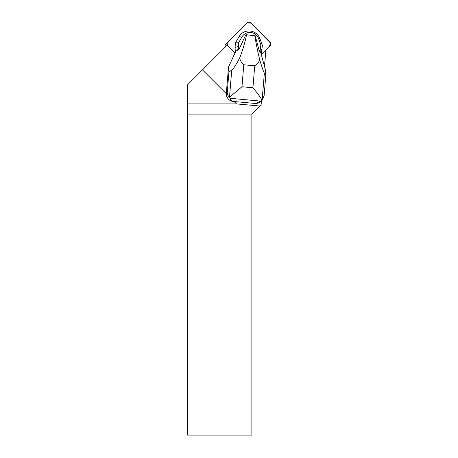 <?xml version="1.0" encoding="UTF-8"?>
<svg xmlns="http://www.w3.org/2000/svg" width="458" height="458" viewBox="0 0 458 458"><rect width="100%" height="100%" fill="white"/><g stroke="black" fill="none" stroke-linecap="round" stroke-linejoin="round"><path stroke-width="0.69" d="M225.25 47.094A3.08 3.051 -135 0 1 225.937 43.848L227.958 41.827A3.08 3.051 45 0 0 227.609 45.714L228.141 41.638L246.908 22.9L251.007 23.152L270.564 43.052L269.121 47.151L265.858 50.414L269.905 46.367A3.08 3.051 45 0 0 269.882 42.033L250.995 23.146A3.08 3.051 45 0 0 246.662 23.123L227.958 41.827M261.369 54.903L265.858 50.414L264.466 66.278M234.118 101.516L255.701 103.508L260.848 101.126L262.131 100.107L264.358 73.137C263.539 71.837 262.005 67.423 259.749 59.901C258.69 62.494 257.024 64.458 254.74 65.797L243.776 64.784C241.727 63.044 240.347 60.8 239.643 58.04C243.003 49.361 245.293 41.598 246.513 34.756L245.717 34.905L239.276 48.829L236.677 50.758L235.24 50.924L235.532 52.052L228.496 67.034L234.96 53.065L227.288 45.399A2.055 2.032 45 0 1 227.128 45.216L202.47 69.874L226.321 93.718A7.843 7.763 135 0 0 232.704 101.413L234.118 101.516L236.505 103.909L187.436 103.909L187.436 84.907L202.47 69.874M228.496 67.034L226.349 93.037A7.763 7.689 45 0 0 226.321 93.718M236.505 103.909L259.932 106.021L251.866 114.088L251.866 435.1L187.482 435.1L187.436 103.909M251.866 114.088L187.482 114.088M259.932 106.021L261.094 104.859L261.449 100.812M255.701 103.508A7.792 7.717 45 0 0 260.991 101.264L262.388 99.867L264.129 95.522L265.8 75.244L265.548 70.246L261.237 54.422L262.405 45.371L259.932 38.644A11.645 11.536 -135 0 0 238.99 36.714L235.452 42.88L235.08 47.351L235.303 52.281L234.948 53.054M228.691 66.845L228.943 71.837L227.265 92.121C227.116 94.176 227.861 95.842 229.51 97.113L230.116 98.287C230.506 99.981 231.37 101.023 232.704 101.413M228.943 71.837L231.742 70.12L229.51 97.113M239.643 58.04C235.939 65.019 233.305 69.043 231.742 70.12M229.624 97.193L241.967 86.739L243.776 64.784M254.74 65.797L252.925 87.753C257.528 93.283 260.568 97.428 262.045 100.176M261.289 53.328L260.602 52.968L259.239 50.672L255.18 35.781L246.513 34.756M259.239 50.672A71.127 70.435 -135 0 1 260.092 50.884L260.888 44.804L258.593 38.569L259.932 38.644M239.276 48.829A71.127 70.435 -135 0 0 238.406 48.88L238.612 42.749L241.893 37.029A9.292 9.2 -135 0 1 258.593 38.569M254.791 35.518C255.873 42.571 257.522 50.701 259.749 59.901M264.358 73.137L265.8 75.244M260.092 50.884L260.602 52.968M238.297 46.556L235.08 47.351M238.612 42.749L235.452 42.88M260.888 44.804L262.405 45.371M260.573 48.611L262.033 49.842M238.406 48.88L236.677 50.758M227.265 92.121L226.349 93.037M230.116 98.287L260.848 101.126M252.925 87.753L241.967 86.739M241.893 37.029L238.99 36.714"/></g></svg>
